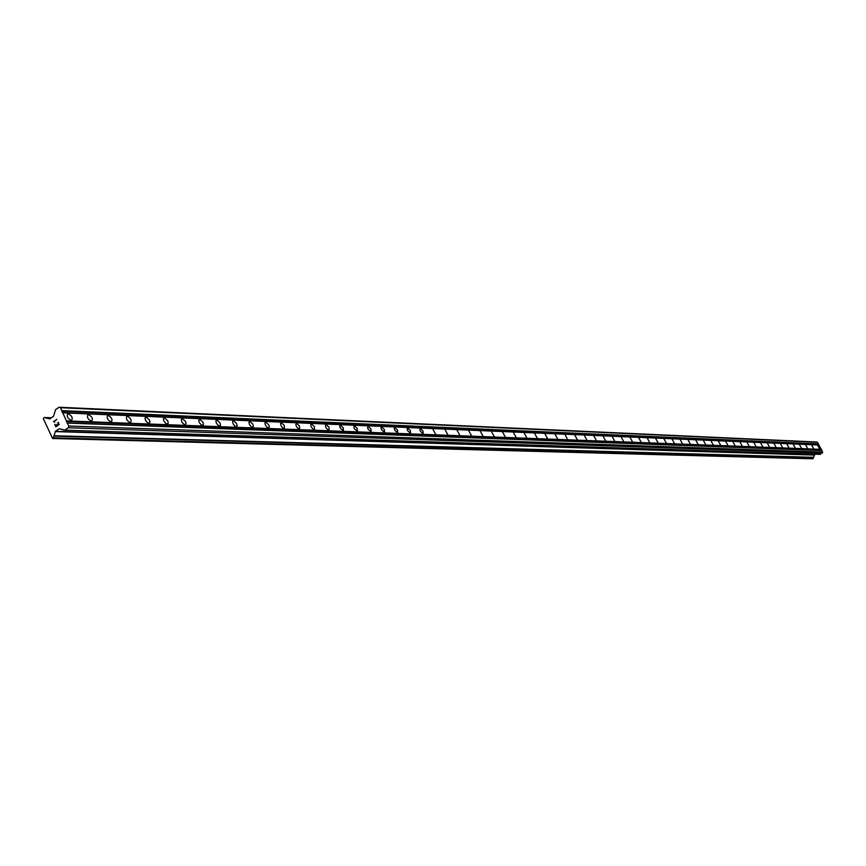 <?xml version="1.0" encoding="UTF-8"?>
<svg xmlns="http://www.w3.org/2000/svg" width="866" height="866" viewBox="0 0 866 866"><rect width="100%" height="100%" fill="white"/><g stroke="black" fill="none" stroke-linecap="round" stroke-linejoin="round"><path stroke-width="1.3" d="M68.241 413.775C71.781 415.593 72.939 417.769 71.705 420.281L71.207 420.346C67.656 418.527 66.498 416.362 67.732 413.84L68.241 413.775M88.419 414.619C91.893 416.427 93.041 418.57 91.85 421.049L91.363 421.114C87.888 419.317 86.741 417.174 87.931 414.695L88.419 414.619M108.109 415.453C111.519 417.239 112.645 419.361 111.498 421.796L111.032 421.872C107.622 420.086 106.486 417.964 107.633 415.518L108.109 415.453M127.313 416.265C130.658 418.029 131.773 420.118 130.669 422.532L130.214 422.597C126.869 420.833 125.754 418.743 126.858 416.33L127.313 416.265M146.062 417.055L149.407 419.913L150.024 421.785L149.374 423.247L147.458 422.684L145.596 420.465L144.99 418.061L146.062 417.055M164.378 417.823L167.658 420.649L168.275 423.019L167.647 423.95L165.774 423.387L163.945 421.19L163.328 418.819L164.378 417.823M182.25 418.581L185.486 421.374L186.093 423.203L185.497 424.632L183.657 424.069L181.849 421.904L181.243 419.555L182.25 418.581M199.721 419.317L202.893 422.078L203.51 424.394L202.925 425.303L201.129 424.751L199.353 422.597L198.736 420.281L199.721 419.317M216.781 420.032L219.91 422.77L220.527 425.054L219.953 425.953L218.2 425.401L216.446 423.279L215.829 420.984L216.781 420.032M233.474 420.735L236.548 423.442L237.154 425.704L236.613 426.592L234.892 426.05L233.16 423.939L232.543 421.677L233.474 420.735M249.776 421.428L252.807 424.102L253.424 426.343L252.883 427.219L251.205 426.678L249.495 424.589L248.878 422.348L249.776 421.428M265.732 422.099L268.709 424.751L269.326 426.96L268.806 427.826L267.161 427.284L265.472 425.228L264.855 423.009L265.732 422.099M281.331 422.749L284.265 425.379L284.373 428.421L282.76 427.891L281.104 425.845L280.487 423.658L281.331 422.749M296.594 423.398L299.484 425.996L299.614 429.006L298.034 428.475L296.389 426.462L295.782 424.286L296.594 423.398M311.533 424.026L314.38 426.602L314.52 429.579L312.972 429.049L311.359 427.057L310.742 424.903L311.533 424.026M326.157 424.643L328.961 427.187L329.112 430.131L327.597 429.612L326.006 427.631L325.389 425.509L326.157 424.643M340.479 425.249L343.239 427.772L343.401 430.683L340.338 428.205L339.721 426.104L340.479 425.249M354.497 425.834L357.214 428.334L357.398 431.214L354.378 428.767L353.772 426.678L354.497 425.834M368.234 426.418L370.919 428.887L371.103 431.744L368.137 429.309L367.52 427.252L368.234 426.418M381.69 426.981L384.331 429.439L384.526 432.253L381.614 429.85L380.997 427.804L381.69 426.981M394.874 427.533L397.483 429.969L397.689 432.762L394.809 430.37L394.203 428.345L394.874 427.533M407.789 428.085L410.365 430.489L410.581 433.26L407.756 430.889L407.139 428.887L407.789 428.085M420.465 428.616L422.998 430.997L423.225 433.736L420.443 431.398L419.826 429.406L420.465 428.616M432.881 429.135L435.62 434.212L432.881 429.135M445.07 429.655L447.787 434.678L445.07 429.655M457.01 430.153L459.705 435.133L457.01 430.153M468.733 430.651L471.407 435.587L468.733 430.651M480.24 431.138L482.882 436.02L480.24 431.138M491.531 431.614L494.15 436.453L491.531 431.614M502.605 432.08L505.214 436.875L502.605 432.08M513.484 432.535L516.071 437.298L513.484 432.535M524.168 432.989L526.734 437.698L524.168 432.989M534.658 433.433L537.201 438.099L534.658 433.433M544.963 433.866L547.485 438.499L544.963 433.866M555.084 434.288L557.585 438.878L555.084 434.288M565.033 434.71L567.511 439.257L565.033 434.71M574.808 435.122L577.265 439.636L574.808 435.122M584.42 435.533L586.856 440.004L584.42 435.533M593.86 435.923L596.284 440.361L593.86 435.923M603.147 436.312L605.54 440.718L603.147 436.312M612.273 436.702L614.654 441.065L612.273 436.702M621.247 437.081L623.617 441.411L621.247 437.081M630.08 437.449L632.429 441.747L630.08 437.449M638.762 437.817L641.1 442.071L638.762 437.817M647.313 438.174L649.619 442.407L647.313 438.174M655.724 438.532L658.019 442.721L655.724 438.532M663.995 438.878L666.268 443.035L663.995 438.878M672.135 439.224L674.398 443.349L672.135 439.224M680.156 439.56L682.397 443.652L680.156 439.56M688.048 439.896L690.278 443.955L688.048 439.896M695.82 440.22L698.028 444.258L695.82 440.22M703.463 440.545L705.66 444.55L703.463 440.545M710.997 440.859L713.183 444.832L710.997 440.859M718.423 441.173L720.588 445.113L718.423 441.173M725.73 441.487L727.884 445.395L725.73 441.487M732.928 441.79L735.072 445.665L732.928 441.79M740.029 442.082L742.151 445.936L740.029 442.082M747.022 442.385L749.122 446.207L747.022 442.385M753.907 442.667L756.007 446.466L753.907 442.667M760.694 442.959L762.784 446.726L760.694 442.959M767.395 443.24L769.463 446.986L767.395 443.24M773.988 443.522L776.044 447.235L773.988 443.522M780.493 443.793L782.528 447.484L780.493 443.793M786.902 444.063L788.937 447.733L786.902 444.063M793.224 444.334L795.248 447.971L793.224 444.334M799.47 444.594L801.472 448.209L799.47 444.594M805.618 444.853L807.61 448.447L805.618 444.853M811.68 445.102L813.661 448.675L811.68 445.102M817.666 445.362L819.637 448.902L817.666 445.362M59.072 407.226L816.606 442.006L817.482 442.266L822.7 452.128L820.275 454.325L64.733 430.164L59.299 428.713L55.392 431.322L53.421 437.839L52.588 438.477L43.3 418.592L44.242 417.499L49.622 418.938L53.53 416.319L55.597 409.618L59.072 407.226L60.479 407.702L68.739 426.029L68.327 427.75L64.842 430.131M64.798 430.153L820.275 454.325M815.642 454.195L814.278 455.072L813.672 457.324L54.233 435.76M54.071 435.944L813.672 457.324M813.423 457.421L813.163 458.439L53.421 437.839M52.642 438.467L813.163 458.439M55.954 426.386L57.275 425.477L55.954 426.386L55.023 424.318L55.954 426.386M57.275 425.477L56.766 424.351L57.275 425.477M56.994 424.199L57.492 425.325L56.994 424.199M57.492 425.325L58.823 424.416L57.502 425.325M58.823 424.416L57.892 422.348L58.823 424.416M54.807 424.47L55.857 426.808L54.807 424.47M58.109 422.197L59.159 424.535L55.846 426.808M56.831 419.339L53.53 421.612L54.277 421.915L53.519 421.612L56.831 419.339L54.071 421.58L54.612 422.197M63.056 429.709L63.748 429.731L63.056 429.72M821.152 449.681L66.281 421.461M821.239 449.367L66.422 420.887M821.574 450.461L66.942 422.933M821.866 450.558L67.407 423.084M822.7 452.128L68.739 426.029M822.451 453.059L68.327 427.75M817.482 442.266L60.479 407.702M818.316 443.847L61.789 410.625M818.229 444.15L61.659 411.198M818.651 444.94L62.32 412.66M818.944 445.027L62.785 412.822M64.214 429.947L62.904 429.904M814.376 454.942L55.392 431.322M814.278 455.072L55.229 431.582M813.336 457.519L53.703 436.128M813.109 458.525L53.324 438.012M812.719 458.753L52.696 438.445M51.386 417.802L44.307 417.52M46.104 417.758L51.159 417.953L46.147 417.769M820.21 454.347L64.733 430.164M64.225 429.947L62.85 429.904M813.542 457.421L54.028 435.944M812.654 458.774L52.588 438.477M51.397 417.78L44.242 417.499"/></g></svg>
